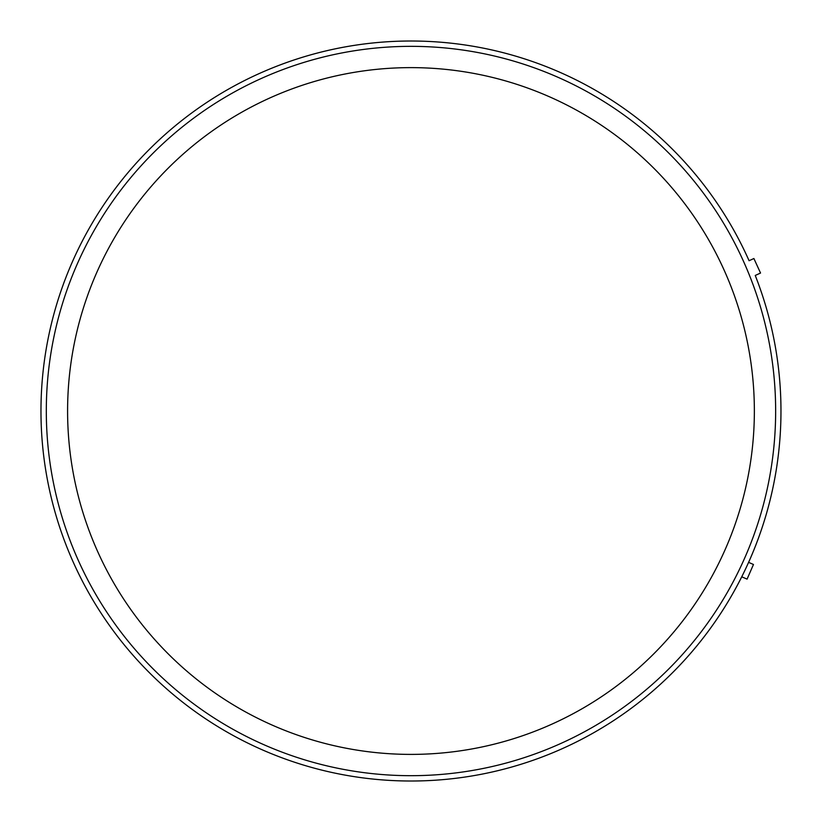 <?xml version="1.0" encoding="UTF-8"?>
<svg xmlns="http://www.w3.org/2000/svg" width="822" height="822" viewBox="0 0 822 822"><rect width="100%" height="100%" fill="white"/><g stroke="black" fill="none" stroke-linecap="round" stroke-linejoin="round"><path stroke-width="1.23" d="M760.535 273.038L753.897 258.519L749.078 260.718A370.003 370.003 0 0 0 114.926 189.07A370.003 370.003 0 0 0 361.505 777.694A370.003 370.003 0 0 0 755.243 275.462L760.535 273.038M775.649 411.01A364.68 364.68 0 0 0 228.639 95.198A364.68 364.68 0 0 0 228.639 726.833A364.68 364.68 0 0 0 775.649 411.01M749.078 260.718A370.003 370.003 0 0 0 187.765 115.923A370.003 370.003 0 0 0 174.336 695.453A370.003 370.003 0 0 0 741.752 576.797L747.075 579.13L753.466 564.488L748.606 562.361A370.003 370.003 0 0 0 755.243 275.462M754.36 411.01A343.38 343.38 0 0 1 239.284 708.389A343.38 343.38 0 0 1 239.284 113.631A343.38 343.38 0 0 1 754.36 411.01"/></g></svg>
